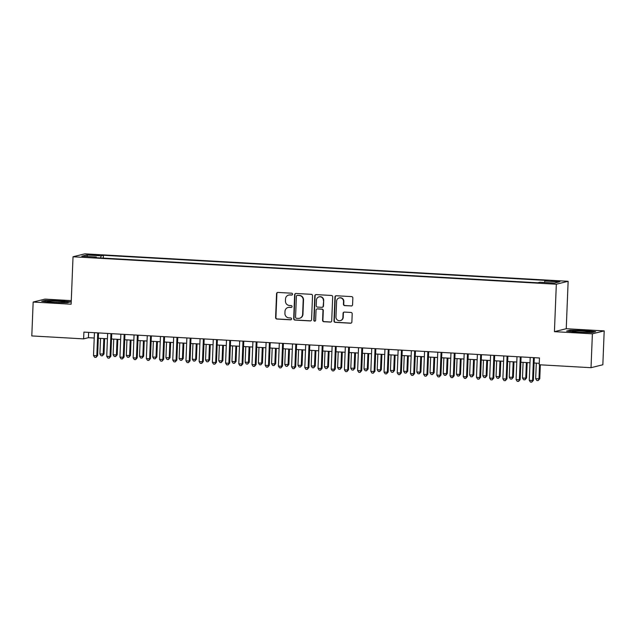 <?xml version="1.0" encoding="UTF-8"?>
<svg xmlns="http://www.w3.org/2000/svg" width="636" height="636" viewBox="0 0 636 636"><rect width="100%" height="100%" fill="white"/><g stroke="black" fill="none" stroke-linecap="round" stroke-linejoin="round"><path stroke-width="0.95" d="M292.552 294.198A0.938 0.906 -103.9 0 0 291.685 293.212L277.908 292.433A1.336 1.296 -103.9 0 0 276.565 293.689L275.603 317.634A1.336 1.296 -103.9 0 0 276.843 319.034L290.612 319.821A0.938 0.906 -103.9 0 0 291.558 318.938A0.938 0.906 -103.9 0 0 290.692 317.952L288.903 317.857A4.269 4.142 -103.9 0 1 284.928 313.365L285.007 311.37A4.269 4.142 -103.9 0 1 289.332 307.347L291.113 307.442A0.938 0.906 -103.9 0 0 292.059 306.568A0.938 0.906 -103.9 0 0 291.185 305.582L289.404 305.479A4.269 4.142 -103.9 0 1 285.429 300.987L285.508 298.992A4.269 4.142 -103.9 0 1 289.825 294.977L291.606 295.072A0.938 0.906 -103.9 0 0 292.552 294.198M556.778 280.889L551.412 280.969L560.101 281.319L556.778 280.889M351.223 305.995A1.336 1.296 -103.9 0 0 352.567 304.739L352.837 298.022A1.336 1.296 -103.9 0 0 351.597 296.615L336.301 295.748A1.336 1.296 -103.9 0 0 334.949 297.004L333.987 320.949A1.336 1.296 -103.9 0 0 335.236 322.349L350.531 323.223A1.336 1.296 -103.9 0 0 351.875 321.967L352.201 313.85A1.336 1.296 -103.9 0 0 350.961 312.443L344.418 312.077A1.336 1.296 -103.9 0 0 343.066 313.333L342.907 317.356A3.57 3.466 -103.9 0 1 340.3 320.624A3.57 3.466 -103.9 0 1 335.967 316.959L336.603 301.194A3.57 3.466 -103.9 0 1 339.211 297.926A3.57 3.466 -103.9 0 1 343.535 301.591L343.432 304.215A1.336 1.296 -103.9 0 0 344.672 305.622L351.541 305.916A1.336 1.296 -103.9 0 0 351.756 305.908M554.425 331.658L592.386 333.813L591.027 367.695L602.841 364.762L604.2 330.887L566.239 328.725L568.139 281.295L556.325 284.22L554.425 331.658L566.239 328.725M71.272 300.613L44.973 299.119L33.159 302.044L71.129 304.207L73.029 256.769L556.325 284.22M33.159 302.044L31.8 335.927L83.626 338.877L88.42 337.684L94.223 338.018M591.027 367.695L539.201 364.754L539.471 357.973L83.904 332.095L83.626 338.877M312.53 295.732A1.336 1.296 -103.9 0 0 311.29 294.325L295.994 293.458A1.336 1.296 -103.9 0 0 294.643 294.714L293.681 318.66A1.336 1.296 -103.9 0 0 294.921 320.059L310.217 320.934A1.336 1.296 -103.9 0 0 311.568 319.677L312.53 295.732M316.148 294.603L331.443 295.47A1.336 1.296 -103.9 0 1 332.684 296.877L331.722 320.822A1.336 1.296 -103.9 0 1 330.37 322.078L323.827 321.705A1.336 1.296 -103.9 0 1 322.587 320.298L322.977 310.591A1.336 1.296 -103.9 0 0 321.729 309.183L317.388 308.937A1.336 1.296 -103.9 0 0 316.044 310.193L315.631 320.305A0.938 0.906 -103.9 0 1 314.955 321.164A0.938 0.906 -103.9 0 1 313.818 320.202L314.796 295.859A1.336 1.296 -103.9 0 1 316.148 294.603M91.147 255.052L99.248 255.147L93.126 254.567L87.919 254.639L91.147 255.052M568.139 281.295L84.842 253.844L73.029 256.769M544.472 282.487L544.853 281.033L547.087 280.476L103.406 255.275L101.172 255.831L100.615 257.962M544.853 281.033L559.378 281.859L554.528 283.06L540.004 282.233L537.77 282.789L94.08 257.588L96.314 257.031L81.79 256.205L86.647 255.004L101.172 255.831M592.386 333.813L604.2 330.887M98.318 338.249L107.428 338.765M111.523 338.996L120.633 339.513M124.728 339.751L133.838 340.268M137.933 340.499L147.043 341.015M151.137 341.246L160.248 341.763M164.342 342.001L173.453 342.518M177.547 342.748L186.658 343.265M190.752 343.496L199.863 344.012M203.957 344.251L213.068 344.768M217.162 344.998L226.273 345.515M230.367 345.745L239.478 346.262M243.572 346.501L252.683 347.018M256.777 347.248L265.888 347.765M269.982 347.995L279.093 348.52M283.187 348.751L292.298 349.267M296.392 349.498L305.503 350.015M309.597 350.245L318.708 350.77M322.802 351L331.913 351.517M336.007 351.748L345.117 352.265M349.212 352.495L358.322 353.02M362.417 353.25L371.527 353.767M375.622 353.998L384.732 354.514M388.827 354.753L397.937 355.27M402.031 355.5L411.142 356.017M415.236 356.247L424.347 356.764M428.441 357.003L437.552 357.519M441.646 357.75L450.757 358.267M454.851 358.497L463.962 359.014M468.056 359.253L477.167 359.769M481.261 360L490.372 360.517M494.466 360.747L503.577 361.264M507.671 361.502L516.782 362.019M520.876 362.25L529.987 362.766M534.081 362.997L539.256 363.291M88.635 332.366L88.42 337.684M103.294 258.113L103.406 255.275M96.457 257.723L96.314 257.031M87.609 256.539L86.647 255.004M52.677 302.442L67.193 302.72L70.755 301.838L59.792 300.677L45.267 300.391L41.714 301.273L52.677 302.442M595.646 331.658L584.683 330.489L570.166 330.211L566.604 331.094L577.567 332.254L592.092 332.541L595.646 331.658M45.251 300.788L45.267 300.391M292.027 294.993A0.938 0.906 -103.9 0 1 291.924 294.993L290.143 294.897A4.269 4.142 -103.9 0 0 288.943 295.009L288.625 295.088M288.132 307.458L288.45 307.379A4.269 4.142 -103.9 0 1 289.65 307.268L291.431 307.363A0.938 0.906 -103.9 0 0 291.526 307.371M277.701 292.433A1.336 1.296 -103.9 0 0 276.883 293.609L275.921 317.555A1.336 1.296 -103.9 0 0 277.161 318.954L290.93 319.741A0.938 0.906 -103.9 0 0 291.034 319.741M295.78 293.466A1.336 1.296 -103.9 0 0 294.961 294.635L293.999 318.58A1.336 1.296 -103.9 0 0 295.239 319.98L310.535 320.854A1.336 1.296 -103.9 0 0 310.75 320.846M297.346 295.398A0.938 0.906 -103.9 0 0 296.4 296.281L295.557 317.3A0.938 0.906 -103.9 0 0 296.424 318.278L298.3 318.39A4.269 4.142 -103.9 0 0 302.625 314.367L303.197 300.001A4.269 4.142 -103.9 0 0 299.222 295.509L297.664 295.319A0.938 0.906 -103.9 0 0 297.402 295.343L297.084 295.422M299.5 318.278L299.818 318.199A4.269 4.142 -103.9 0 0 302.943 314.287L302.625 314.367M297.664 295.319L299.54 295.43A4.269 4.142 -103.9 0 1 303.515 299.922L302.943 314.287M317.014 308.977L317.332 308.897A1.336 1.296 -103.9 0 1 317.706 308.858L322.055 309.104A1.336 1.296 -103.9 0 1 323.295 310.511L322.905 320.218A1.336 1.296 -103.9 0 0 324.145 321.625L330.696 321.999A1.336 1.296 -103.9 0 0 330.903 321.991M315.933 294.611A1.336 1.296 -103.9 0 0 315.114 295.78L314.136 320.123A0.938 0.906 -103.9 0 0 315.106 321.108M323.382 300.51A3.57 3.466 -103.9 0 0 319.049 296.853A3.57 3.466 -103.9 0 0 316.442 300.12L316.219 305.67A1.336 1.296 -103.9 0 0 317.467 307.077L321.808 307.323A1.336 1.296 -103.9 0 0 323.16 306.067L323.7 300.43A3.57 3.466 -103.9 0 0 319.375 296.774L319.049 296.853M322.182 307.291L322.5 307.212A1.336 1.296 -103.9 0 0 323.478 305.988L323.16 306.067M323.7 300.43L323.478 305.988M339.211 297.926L339.529 297.847A3.57 3.466 -103.9 0 1 343.853 301.512L343.75 304.135A1.336 1.296 -103.9 0 0 344.99 305.542L351.541 305.916M340.3 320.624L340.618 320.544A3.57 3.466 -103.9 0 0 343.225 317.277L342.907 317.356M344.203 312.077A1.336 1.296 -103.9 0 0 343.384 313.254L343.225 317.277M336.086 295.756A1.336 1.296 -103.9 0 0 335.275 296.925L334.313 320.87A1.336 1.296 -103.9 0 0 335.554 322.269L350.849 323.144A1.336 1.296 -103.9 0 0 351.056 323.136M100.536 338.376L99.908 353.99L104.01 353.982L104.622 338.606M104.01 353.982L102.388 355.826L103.207 354.173L103.835 338.559M102.388 355.826L101.068 355.747L99.908 353.99M97.745 332.882L96.823 355.763L93.524 355.572L94.438 332.692M98.532 332.93L97.618 355.564L96.823 355.763L96.004 357.408L94.684 357.329L93.524 355.572M97.618 355.564L96.004 357.408M58.297 301.313A8.84 0.612 2.3 0 0 47.454 301.551A8.84 0.612 2.3 0 0 54.147 302.346A8.84 0.612 2.3 0 0 64.983 302.259A8.84 0.612 2.3 0 0 58.297 301.313M42.811 301.392L45.601 300.701L59.673 300.971L69.873 302.06M574.721 330.966A8.84 0.612 2.3 0 0 572.344 331.364A8.84 0.612 2.3 0 0 578.331 332.119A8.84 0.612 2.3 0 0 587.513 332.326A8.84 0.612 2.3 0 0 589.882 332.072A8.84 0.612 2.3 0 0 584.897 331.237A8.84 0.612 2.3 0 0 574.721 330.966M567.702 331.205L570.492 330.513L584.563 330.792L594.771 331.873M113.741 339.123L113.113 354.737L116.412 354.928L117.215 354.729L117.827 339.354M117.215 354.729L115.593 356.573L116.412 354.928L117.04 339.314M115.593 356.573L114.273 356.494L113.113 354.737M126.946 339.87L126.318 355.492L130.42 355.476L131.032 340.109M130.42 355.476L128.798 357.321L129.617 355.675L130.245 340.061M128.798 357.321L127.478 357.249L126.318 355.492M140.151 340.626L139.523 356.24L142.822 356.43L143.625 356.232L144.237 340.856M143.625 356.232L142.003 358.076L142.822 356.43L143.45 340.809M142.003 358.076L140.683 357.996L139.523 356.24M153.356 341.373L152.727 356.987L156.027 357.178L156.83 356.979L157.442 341.604M156.83 356.979L155.208 358.823L156.027 357.178L156.655 341.564M155.208 358.823L153.888 358.752L152.727 356.987M110.95 333.63L110.028 356.51L106.729 356.319L107.643 333.447M111.737 333.677L110.823 356.311L110.028 356.51L109.209 358.155L107.889 358.084L106.729 356.319M110.823 356.311L109.209 358.155M124.155 334.385L123.233 357.257L119.934 357.074L120.848 334.194M124.942 334.425L124.028 357.058L123.233 357.257L122.414 358.903L121.094 358.831L119.934 357.074M124.028 357.058L122.414 358.903M137.36 335.132L136.438 358.012L133.139 357.822L134.053 334.949M138.147 335.18L137.233 357.814L136.438 358.012L135.619 359.658L134.299 359.579L133.139 357.822M137.233 357.814L135.619 359.658M150.565 335.88L149.643 358.76L146.344 358.569L147.258 335.697M151.352 335.927L150.438 358.561L149.643 358.76L148.824 360.405L147.504 360.334L146.344 358.569M150.438 358.561L148.824 360.405M166.56 342.12L165.932 357.742L170.027 357.726L170.647 342.359M170.027 357.726L168.413 359.571L169.232 357.925L169.86 342.311M168.413 359.571L167.093 359.499L165.932 357.742M163.77 336.635L162.848 359.507L159.549 359.324L160.463 336.444M164.557 336.675L163.643 359.316L162.848 359.507L162.029 361.161L160.709 361.081L159.549 359.324M163.643 359.316L162.029 361.161M179.765 342.876L179.137 358.489L182.437 358.68L183.232 358.481L183.852 343.106M183.232 358.481L181.618 360.326L182.437 358.68L183.065 343.058M181.618 360.326L180.298 360.246L179.137 358.489M176.975 337.382L176.053 360.262L172.754 360.071L173.668 337.199M177.762 337.43L176.848 360.063L176.053 360.262L175.234 361.908L173.906 361.828L172.754 360.071M176.848 360.063L175.234 361.908M192.97 343.623L192.342 359.237L195.642 359.427L196.437 359.229L197.057 343.853M196.437 359.229L194.823 361.073L195.642 359.427L196.27 343.814M194.823 361.073L193.503 361.002L192.342 359.237M190.18 338.137L189.258 361.01L185.958 360.827L186.873 337.947M190.967 338.177L190.053 360.811L189.258 361.01L188.439 362.655L187.111 362.584L185.958 360.827M190.053 360.811L188.439 362.655M206.175 344.37L205.547 359.992L209.642 359.976L210.262 344.609M209.642 359.976L208.028 361.82L208.846 360.175L209.475 344.561M208.028 361.82L206.708 361.749L205.547 359.992M203.385 338.885L202.463 361.757L199.163 361.574L200.078 338.694M204.172 338.924L203.258 361.566L202.463 361.757L201.644 363.41L200.316 363.331L199.163 361.574M203.258 361.566L201.644 363.41M219.38 345.125L218.752 360.739L222.051 360.93L222.846 360.731L223.467 345.356M222.846 360.731L221.233 362.576L222.051 360.93L222.68 345.308M221.233 362.576L219.913 362.496L218.752 360.739M216.59 339.632L215.668 362.512L212.368 362.321L213.283 339.449M217.377 339.68L216.463 362.313L215.668 362.512L214.849 364.158L213.521 364.078L212.368 362.321M216.463 362.313L214.849 364.158M232.585 345.873L231.957 361.487L235.256 361.677L236.051 361.479L236.672 346.103M236.051 361.479L234.438 363.323L235.256 361.677L235.884 346.064M234.438 363.323L233.118 363.251L231.957 361.487M229.795 340.387L228.873 363.259L225.573 363.077L226.488 340.196M230.582 340.427L229.668 363.061L228.873 363.259L228.054 364.905L226.726 364.833L225.573 363.077M229.668 363.061L228.054 364.905M245.79 346.628L245.162 362.242L249.256 362.226L249.876 346.859M249.256 362.226L247.643 364.07L248.461 362.425L249.089 346.811M247.643 364.07L246.323 363.999L245.162 362.242M242.992 341.135L242.078 364.015L238.778 363.824L239.693 340.944M243.787 341.182L242.873 363.816L242.078 364.015L241.259 365.66L239.931 365.581L238.778 363.824M242.873 363.816L241.259 365.66M258.995 347.375L258.367 362.989L261.666 363.18L262.461 362.981L263.081 347.606M262.461 362.981L260.847 364.825L261.666 363.18L262.294 347.558M260.847 364.825L259.528 364.746L258.367 362.989M256.197 341.882L255.282 364.762L251.983 364.571L252.897 341.699M256.992 341.93L256.077 364.563L255.282 364.762L254.464 366.408L253.136 366.336L251.983 364.571M256.077 364.563L254.464 366.408M272.2 348.123L271.572 363.736L274.871 363.927L275.666 363.728L276.286 348.353M275.666 363.728L274.052 365.573L274.871 363.927L275.499 348.313M274.052 365.573L272.733 365.501L271.572 363.736M269.402 342.637L268.487 365.509L265.188 365.326L266.102 342.446M270.197 342.677L269.282 365.31L268.487 365.509L267.669 367.155L266.341 367.083L265.188 365.326M269.282 365.31L267.669 367.155M285.405 348.878L284.777 364.492L288.871 364.476L289.491 349.108M288.871 364.476L287.257 366.32L288.076 364.674L288.704 349.061M287.257 366.32L285.938 366.249L284.777 364.492M282.607 343.384L281.692 366.264L278.393 366.074L279.307 343.194M283.402 343.432L282.487 366.066L281.692 366.264L280.874 367.91L279.546 367.831L278.393 366.074M282.487 366.066L280.874 367.91M298.61 349.625L297.982 365.239L301.281 365.43L302.076 365.231L302.696 349.856M302.076 365.231L300.462 367.075L301.281 365.43L301.909 349.816M300.462 367.075L299.143 366.996L297.982 365.239M295.812 344.132L294.897 367.012L291.598 366.821L292.512 343.949M296.607 344.179L295.692 366.813L294.897 367.012L294.078 368.657L292.751 368.586L291.598 366.821M295.692 366.813L294.078 368.657M311.815 350.372L311.187 365.994L315.281 365.978L315.901 350.611M315.281 365.978L313.667 367.823L314.486 366.177L315.114 350.563M313.667 367.823L312.348 367.751L311.187 365.994M309.017 344.887L308.102 367.759L304.803 367.576L305.717 344.696M309.812 344.927L308.897 367.56L308.102 367.759L307.283 369.405L305.956 369.333L304.803 367.576M308.897 367.56L307.283 369.405M325.02 351.128L324.392 366.741L328.486 366.734L329.106 351.358M328.486 366.734L326.872 368.578L327.691 366.924L328.319 351.31M326.872 368.578L325.553 368.498L324.392 366.741M322.221 345.634L321.307 368.514L318.008 368.324L318.922 345.443M323.016 345.682L322.102 368.316L321.307 368.514L320.488 370.16L319.161 370.08L318.008 368.324M322.102 368.316L320.488 370.16M338.225 351.875L337.597 367.489L340.896 367.68L341.691 367.481L342.311 352.106M341.691 367.481L340.077 369.325L340.896 367.68L341.524 352.066M340.077 369.325L338.757 369.246L337.597 367.489M335.426 346.382L334.512 369.262L331.213 369.071L332.127 346.199M336.221 346.429L335.307 369.063L334.512 369.262L333.693 370.907L332.366 370.836L331.213 369.071M335.307 369.063L333.693 370.907M351.43 352.622L350.802 368.244L354.896 368.228L355.516 352.861M354.896 368.228L353.282 370.072L354.101 368.427L354.729 352.813M353.282 370.072L351.962 370.001L350.802 368.244M348.631 347.137L347.717 370.009L344.418 369.826L345.332 346.946M349.426 347.177L348.512 369.81L347.717 370.009L346.89 371.655L345.571 371.583L344.418 369.826M348.512 369.81L346.89 371.655M364.635 353.377L364.007 368.991L368.101 368.983L368.721 353.608M368.101 368.983L366.487 370.828L367.306 369.174L367.934 353.56M366.487 370.828L365.167 370.748L364.007 368.991M361.836 347.884L360.922 370.764L357.623 370.573L358.537 347.693M362.631 347.932L361.717 370.565L360.922 370.764L360.095 372.41L358.776 372.33L357.623 370.573M361.717 370.565L360.095 372.41M377.84 354.125L377.212 369.739L380.511 369.929L381.306 369.731L381.926 354.355M381.306 369.731L379.692 371.575L380.511 369.929L381.139 354.316M379.692 371.575L378.372 371.496L377.212 369.739M375.041 348.631L374.127 371.511L370.828 371.321L371.742 348.449M375.836 348.679L374.922 371.313L374.127 371.511L373.3 373.157L371.981 373.086L370.828 371.321M374.922 371.313L373.3 373.157M391.045 354.872L390.417 370.494L394.511 370.478L395.131 355.111M394.511 370.478L392.897 372.322L393.716 370.677L394.344 355.063M392.897 372.322L391.577 372.251L390.417 370.494M388.246 349.387L387.332 372.259L384.033 372.076L384.947 349.196M389.041 349.426L388.127 372.068L387.332 372.259L386.505 373.904L385.185 373.833L384.033 372.076M388.127 372.068L386.505 373.904M404.25 355.627L403.622 371.241L406.921 371.432L407.716 371.233L408.336 355.858M407.716 371.233L406.102 373.078L406.921 371.432L407.549 355.81M406.102 373.078L404.782 372.998L403.622 371.241M401.451 350.134L400.537 373.014L397.238 372.823L398.152 349.951M402.246 350.182L401.332 372.815L400.537 373.014L399.71 374.66L398.39 374.58L397.238 372.823M401.332 372.815L399.71 374.66M417.455 356.375L416.826 371.988L420.126 372.179L420.921 371.981L421.541 356.605M420.921 371.981L419.307 373.825L420.126 372.179L420.754 356.565M419.307 373.825L417.979 373.753L416.826 371.988M414.656 350.881L413.742 373.761L410.443 373.578L411.357 350.698M415.451 350.929L414.537 373.563L413.742 373.761L412.915 375.407L411.595 375.335L410.443 373.578M414.537 373.563L412.915 375.407M430.659 357.122L430.031 372.744L434.126 372.728L434.746 357.36M434.126 372.728L432.512 374.572L433.331 372.927L433.959 357.313M432.512 374.572L431.184 374.501L430.031 372.744M443.864 357.877L443.236 373.491L446.536 373.682L447.331 373.483L447.951 358.108M447.331 373.483L445.717 375.327L446.536 373.682L447.164 358.06M445.717 375.327L444.389 375.248L443.236 373.491M457.069 358.625L456.441 374.238L459.741 374.429L460.536 374.23L461.156 358.855M460.536 374.23L458.922 376.075L459.741 374.429L460.369 358.815M458.922 376.075L457.594 376.003L456.441 374.238M427.861 351.636L426.947 374.509L423.648 374.326L424.562 351.446M428.656 351.676L427.742 374.318L426.947 374.509L426.12 376.162L424.8 376.083L423.648 374.326M427.742 374.318L426.12 376.162M441.066 352.384L440.152 375.264L436.853 375.073L437.767 352.201M441.861 352.431L440.947 375.065L440.152 375.264L439.325 376.91L438.005 376.83L436.853 375.073M440.947 375.065L439.325 376.91M454.271 353.139L453.357 376.011L450.057 375.828L450.972 352.948M455.066 353.179L454.152 375.812L453.357 376.011L452.53 377.657L451.21 377.585L450.057 375.828M454.152 375.812L452.53 377.657M470.274 359.372L469.646 374.994L473.74 374.978L474.361 359.61M473.74 374.978L472.127 376.822L472.945 375.176L473.574 359.563M472.127 376.822L470.799 376.75L469.646 374.994M467.476 353.886L466.562 376.766L463.262 376.576L464.177 353.695M468.271 353.934L467.357 376.568L466.562 376.766L465.735 378.412L464.415 378.333L463.262 376.576M467.357 376.568L465.735 378.412M483.479 360.127L482.851 375.741L486.15 375.932L486.945 375.733L487.566 360.358M486.945 375.733L485.332 377.577L486.15 375.932L486.779 360.31M485.332 377.577L484.004 377.498L482.851 375.741M480.681 354.634L479.767 377.514L476.467 377.323L477.382 354.451M481.476 354.681L480.562 377.315L479.767 377.514L478.94 379.159L477.62 379.08L476.467 377.323M480.562 377.315L478.94 379.159M496.684 360.874L496.056 376.488L499.355 376.679L500.15 376.48L500.771 361.105M500.15 376.48L498.537 378.325L499.355 376.679L499.983 361.065M498.537 378.325L497.209 378.253L496.056 376.488M493.886 355.389L492.972 378.261L489.672 378.078L490.587 355.198M494.681 355.429L493.767 378.062L492.972 378.261L492.145 379.907L490.825 379.835L489.672 378.078M493.767 378.062L492.145 379.907M509.889 361.63L509.261 377.243L513.355 377.228L513.975 361.86M513.355 377.228L511.742 379.072L512.56 377.426L513.188 361.812M511.742 379.072L510.414 379L509.261 377.243M507.091 356.136L506.177 379.016L502.877 378.825L503.792 355.945M507.886 356.184L506.972 378.817L506.177 379.016L505.35 380.662L504.03 380.582L502.877 378.825M506.972 378.817L505.35 380.662M523.094 362.377L522.466 377.991L525.765 378.182L526.56 377.983L527.18 362.607M526.56 377.983L524.946 379.827L525.765 378.182L526.393 362.56M524.946 379.827L523.619 379.748L522.466 377.991M520.296 356.883L519.381 379.764L516.082 379.573L516.996 356.701M521.083 356.931L520.176 379.565L519.381 379.764L518.555 381.409L517.235 381.338L516.082 379.573M520.176 379.565L518.555 381.409M536.299 363.124L535.671 378.738L539.765 378.73L540.33 364.818M539.765 378.73L538.151 380.574L538.97 378.929L539.535 364.77M538.151 380.574L536.824 380.503L535.671 378.738M533.501 357.639L532.586 380.511L529.279 380.328L530.201 357.448M534.288 357.678L533.381 380.312L532.586 380.511L531.76 382.156L530.44 382.085L529.279 380.328M533.381 380.312L531.76 382.156M93.102 255.163L93.126 254.567M96.004 255.298L96.028 254.726"/></g></svg>
